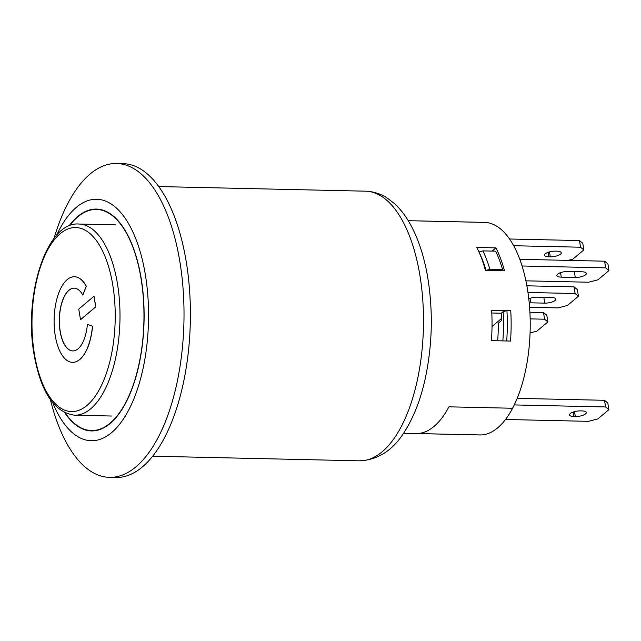 <?xml version="1.0" encoding="UTF-8"?>
<svg xmlns="http://www.w3.org/2000/svg" width="641" height="641" viewBox="0 0 641 641"><rect width="100%" height="100%" fill="white"/><g stroke="black" fill="none" stroke-linecap="round" stroke-linejoin="round"><path stroke-width="0.96" d="M54.012 238.444L54.084 238.228A156.973 70.927 91.3 0 1 90.117 174.007A156.973 70.927 91.3 0 1 116.558 163.495A156.973 70.927 91.3 0 1 180.233 263.94A156.973 70.927 91.3 0 1 109.539 477.361A156.973 70.927 91.3 0 1 50.471 399.92L50.415 399.696M52.778 402.812A120.748 54.557 -88.7 0 0 121.221 422.155A120.748 54.557 -88.7 0 0 145.643 276.551A120.748 54.557 -88.7 0 0 56.52 235.439M64.813 412.772A110.949 50.134 -88.7 0 0 91.479 430.928A110.949 50.134 -88.7 0 0 141.445 280.077A110.949 50.134 -88.7 0 0 96.438 209.078A110.949 50.134 -88.7 0 0 68.988 226.025M109.539 477.361L115.909 477.505A156.973 70.927 -88.7 0 0 190.321 322.159A156.973 70.927 -88.7 0 0 122.92 163.639L116.558 163.495M80.405 319.731L95.677 306.895L94.011 296.246L78.739 309.082L80.534 319.739L95.677 306.895M94.011 296.246L95.805 306.903M92.464 326.173L87.392 324.402A31.393 14.182 91.3 0 1 72.762 350.931A31.393 14.182 91.3 0 1 59.284 319.226A31.393 14.182 91.3 0 1 74.164 288.162A31.393 14.182 91.3 0 1 82.809 295.116L86.206 286.239A42.811 19.342 -88.7 0 0 74.42 276.744A42.811 19.342 -88.7 0 0 54.124 319.114A42.811 19.342 -88.7 0 0 72.513 362.341A42.811 19.342 -88.7 0 0 92.464 326.173L92.592 326.173A42.811 19.342 91.3 0 1 72.633 362.349A42.811 19.342 91.3 0 1 72.577 362.349M87.392 324.402L92.592 326.173M74.484 276.744A42.811 19.342 91.3 0 1 74.548 276.744A42.811 19.342 91.3 0 1 86.335 286.239L82.809 295.116M74.228 288.162A31.393 14.182 -88.7 0 0 59.413 319.234A31.393 14.182 -88.7 0 0 72.826 350.931M485.413 270.382A106.318 48.035 -88.7 0 0 476.84 247.458L495.934 247.883A106.318 48.035 91.3 0 1 504.499 270.806L485.413 270.382M495.934 247.883L492.112 251.096M491.431 340.635A106.318 48.035 -88.7 0 0 491.663 310.316L510.757 310.741A106.318 48.035 91.3 0 1 510.524 341.068L491.431 340.635M497.664 340.78A92.048 41.585 -88.7 0 0 498.313 323.24L501.518 320.548A99.179 44.814 -88.7 0 0 501.27 313.225L491.799 313.008L501.27 313.225L503.145 311.646A103.457 46.745 91.3 0 1 502.856 340.892M403.493 433.26L479.772 434.959A106.318 48.035 -88.7 0 0 480.822 434.959L417.179 433.54A106.318 48.035 -88.7 0 0 448.94 406.835L512.584 408.253A106.318 48.035 -88.7 0 0 527.815 291.503A106.318 48.035 -88.7 0 0 484.524 222.387L408.237 220.68M506.935 310.653L510.757 310.741A106.318 48.035 -88.7 0 1 510.524 341.068L506.702 340.98A106.318 48.035 -88.7 0 0 506.935 310.653L503.145 311.646M501.47 318.545L492.032 326.485M479.131 252.346A100.605 45.455 91.3 0 1 486.086 270.342L489.892 269.348A103.457 46.745 -88.7 0 0 482.881 250.887L478.955 251.985M489.892 269.348L502.616 269.629A103.457 46.745 91.3 0 0 495.605 251.168L482.881 250.887M502.616 269.629L501.302 270.734M480.822 434.959A106.318 48.035 -88.7 0 0 512.584 408.253L448.94 406.835A106.318 48.035 91.3 0 1 417.179 433.54L480.822 434.959M419.839 220.969L483.474 222.387M522.062 265.983L605.641 267.85L608.95 270.558L597.957 279.805L588.534 282.224L525.9 280.83M575.273 277.449L561.276 277.136A7.852 2.588 -8.9 0 1 556.877 275.526A7.852 2.588 -8.9 0 1 567.99 271.488L581.996 271.8A7.852 2.588 -8.9 0 1 586.387 273.411A7.852 2.588 -8.9 0 1 575.273 277.449L574.36 271.632M608.95 270.558L607.908 263.9L604.599 261.191L605.641 267.85M519.779 259.301L604.599 261.191M527.96 292.472L575.097 293.522L578.406 296.23L567.413 305.477L557.999 307.904L529.586 307.271M528.785 298.818A7.852 2.588 -8.9 0 1 537.454 297.168L551.452 297.48A7.852 2.588 -8.9 0 1 555.851 299.091A7.852 2.588 -8.9 0 1 544.738 303.129L530.732 302.816A7.852 2.588 -8.9 0 1 529.194 302.696M578.406 296.23L577.365 289.58L574.056 286.872L575.097 293.522M526.878 285.814L574.056 286.872M530.163 318.881L544.562 319.202L547.871 321.91L536.878 331.157L530.075 332.903M547.871 321.91L546.829 315.252L543.52 312.544L544.562 319.202M529.907 312.239L543.52 312.544M513.665 245.727L580.53 247.218L583.839 249.926L572.846 259.172L568.158 260.382M555.611 251.144L557.005 251.176A7.852 2.588 -8.9 0 1 561.284 252.778A7.852 2.588 -8.9 0 1 550.282 256.825L548.896 256.793A7.852 2.588 -8.9 0 1 544.497 255.182A7.852 2.588 -8.9 0 1 555.611 251.144M583.839 249.926L582.797 243.276L579.488 240.567L580.53 247.218M549.513 251.905L550.282 256.825M509.539 238.997L579.488 240.567M514.266 404.92L605.545 406.955L608.854 409.663L597.861 418.91L588.446 421.337L505.501 419.478M580.626 410.881L582.012 410.913A7.852 2.588 -8.9 0 1 586.299 412.516A7.852 2.588 -8.9 0 1 575.298 416.562L573.911 416.53A7.852 2.588 -8.9 0 1 569.512 414.919A7.852 2.588 -8.9 0 1 580.626 410.881M608.854 409.663L607.812 403.013L604.503 400.296L605.545 406.955M574.528 411.642L575.298 416.562M517.191 398.349L604.503 400.296M69.428 225.84A110.597 49.966 91.3 0 1 96.43 209.439A110.597 49.966 91.3 0 1 143.913 321.117A110.597 49.966 91.3 0 1 91.487 430.568A110.597 49.966 91.3 0 1 65.246 412.972M365.522 191.178A134.858 60.927 91.3 0 1 423.421 327.359A134.858 60.927 91.3 0 1 359.497 460.823C378.51 459.909 393.782 449.79 405.312 430.464C413.733 416.882 420.2 400.393 424.703 380.986C432.363 346.677 433.356 312.031 427.667 277.048C424.062 255.967 418.084 238.019 409.743 223.22C405.264 215.336 400.096 208.742 394.239 203.421L387.452 198.197C380.674 193.774 373.358 191.435 365.522 191.178L158.712 186.563M74.636 415.208A95.613 43.195 -88.7 0 0 117.696 285.213A95.613 43.195 -88.7 0 0 78.907 224.03C47.073 221.209 23.613 293.866 33.853 353.295C40.567 391.819 54.164 412.451 74.636 415.208L111.55 416.033M34.197 352.67A92.048 41.585 91.3 0 1 81.647 228.629A92.048 41.585 91.3 0 1 104.932 377.341A92.048 41.585 91.3 0 1 34.197 352.67M561.276 277.136L560.571 272.649M530.732 302.816L530.035 298.329M544.738 303.129L543.824 297.304M548.191 252.306L548.896 256.793M573.206 412.043L573.911 416.53M152.694 456.2L359.497 460.823M115.821 224.855L78.907 224.03M100.445 209.527L96.43 209.439M95.501 430.656L91.487 430.568"/></g></svg>

